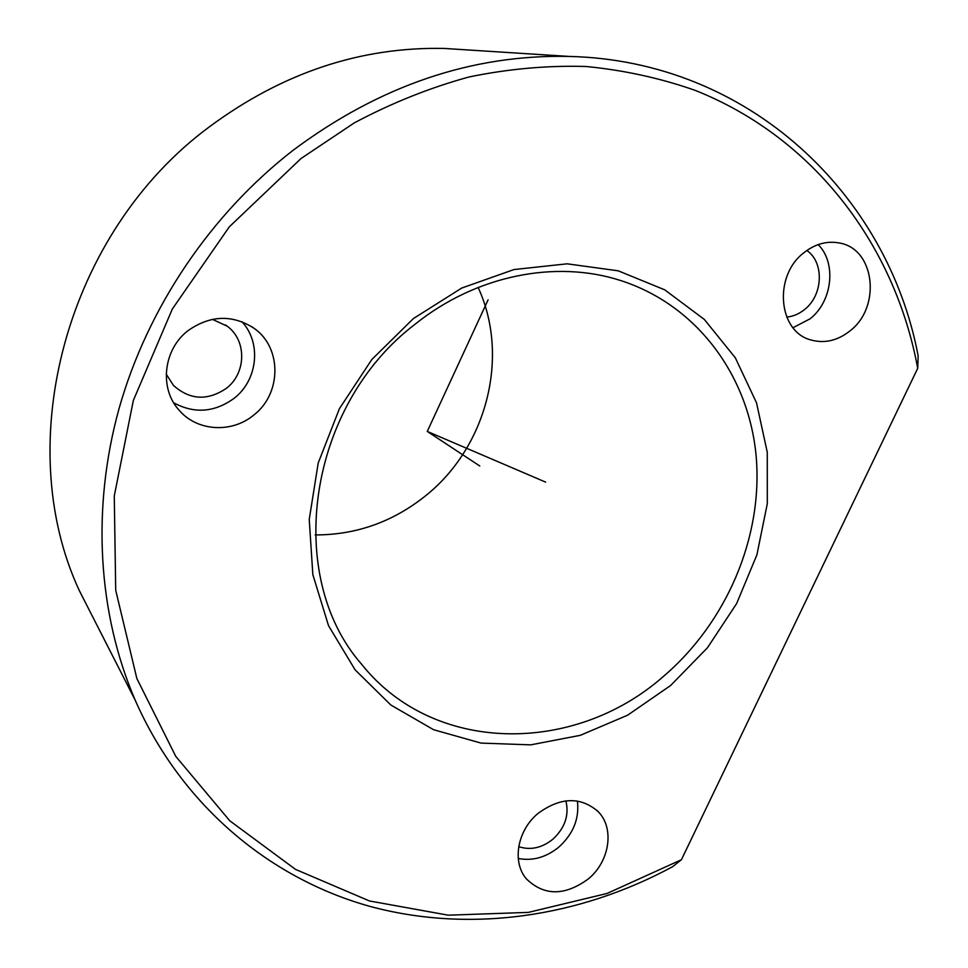<?xml version="1.0" encoding="UTF-8"?>
<svg xmlns="http://www.w3.org/2000/svg" width="968" height="968" viewBox="0 0 968 968"><rect width="100%" height="100%" fill="white"/><g stroke="black" fill="none" stroke-linecap="round" stroke-linejoin="round"><path stroke-width="1.45" d="M818.19 244.601C836.751 263.006 832.395 301.411 810.143 318.774L793.01 327.716M806.828 250.494C824.482 262.376 823.102 295.252 804.59 309.506C799.12 313.934 793.155 316.463 786.706 317.081M98.119 627.47L79.207 590.383C10.721 442.751 66.09 232.368 209.657 126.627C282.596 72.697 360.858 46.645 444.445 48.448L468.536 49.997M672.687 866.65C579.36 917.12 469.916 933.563 369.401 906.242C269.358 878.206 181.21 804.94 135.133 700.033C98.155 614.123 91.173 509.228 119.112 408.375C147.608 307.679 210.673 214.182 293.256 150.161C379.904 85.583 471.779 54.341 568.906 56.422C749.571 60.548 887.91 195.1 918.16 355.921L917.712 368.324C895.206 246.126 814.632 137.771 695.048 90.327C660.321 78.142 623.985 70.192 586.027 66.49C547.464 65.352 508.478 68.849 469.081 76.956C429.828 87.725 391.568 103.032 354.288 122.888L301.096 158.462L229.319 226.827L172.328 309.022L133.342 400.462L114.272 495.967L115.712 590.286L136.851 678.495L175.789 756.407L229.755 820.767L295.482 869.373L369.449 900.966L448.196 915.183L528.395 912.388L607.045 893.464L681.411 859.729L672.687 866.65M670.618 685.501L627.651 715.17L580.34 735.317L530.718 744.864L481.023 743.085L433.579 729.715L390.83 705.006L355.099 669.832L328.527 625.679L312.846 574.653L309.24 519.405L318.218 462.982L339.441 408.641L371.785 359.551L413.36 318.593L461.712 288.065L513.96 269.552L567.115 263.816L618.237 270.822L664.713 289.819L704.305 319.404L735.305 357.773L756.516 402.809L767.261 452.213L767.309 503.662L756.903 554.846L736.636 603.56L707.463 647.749L670.618 685.501M662.85 676.91C574.012 754.907 433.676 754.568 361.778 664.459C283.89 576.093 307.328 405.858 415.284 324.074C476.147 275.251 555.789 259.545 620.548 280.502C697.141 305.017 749.087 376.104 756.202 456.714C763.062 537.518 726.363 623.029 662.85 676.91M478.131 287.472C510.281 357.035 486.444 447.639 425.206 496.088C392.597 522.03 355.921 534.977 315.181 534.929M681.411 859.729L917.712 368.324M850.013 330.887C837.526 340.748 824.446 343.749 810.76 339.913C778.115 331.601 773.238 275.832 803.888 252.733C815.092 243.924 826.914 240.681 839.365 242.992C874.963 248.716 881.473 307.074 850.013 330.887M538.111 813.362C560.436 797.124 580.376 796.47 597.934 811.39C614.753 827.858 609.876 861.23 588.387 878.896C564.731 896.126 544.016 896.065 526.241 878.726C511.794 861.786 517.396 830.254 538.111 813.362M188.457 330.33C210.443 315.205 232.175 314.431 253.664 328.019C282.305 347.355 281.761 394.23 253.277 415.441C231.473 433.361 197.182 431.317 179.298 410.408C158.897 388.604 163.217 349.097 188.457 330.33M241.903 321.703C261.844 342.902 257.682 380.557 233.796 398.55C214.267 412.489 194.241 413.893 173.708 402.785M212.355 319.331L227.117 326.131C247.046 340.409 246.356 373.491 226.125 388.507C207.382 400.994 189.837 399.978 173.49 385.458L166.206 374.132M577.388 801.008C579.493 818.505 573.334 833.847 558.911 847.036C546.158 857.394 532.606 861.205 518.255 858.483M565.881 800.863C569.317 815.116 564.997 827.894 552.897 839.208C541.85 847.992 530.452 850.485 518.715 846.661M488.09 299.85L427.263 431.425L545.662 482.137M427.263 431.425L479.789 466.007M135.133 700.033L79.207 590.383M568.906 56.422L444.445 48.448M253.664 328.019L251.583 326.603M227.117 326.131L225.435 324.921M597.934 811.39L596.796 810.264"/></g></svg>
